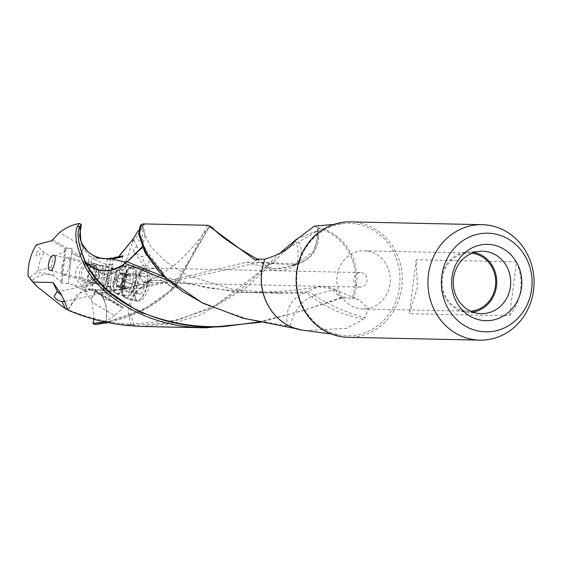 <?xml version="1.0" encoding="UTF-8"?>
<svg xmlns="http://www.w3.org/2000/svg" width="562" height="562" viewBox="0 0 562 562"><rect width="100%" height="100%" fill="white"/><g stroke="black" fill="none" stroke-linecap="round" stroke-linejoin="round"><path stroke-width="0.42" stroke-dasharray="2.81 2.11" d="M142.418 247.308L144.792 235.78L142.755 226.177L142.249 225.039L140.521 225.271M142.228 246.873L142.502 225.587L141.989 225.861M89.955 282.229A9.638 3.716 104.1 0 1 89.632 282.187A9.638 3.716 104.1 0 1 88.276 272.345A9.638 3.716 104.1 0 1 94.002 263.445A9.638 3.716 104.1 0 1 94.325 263.487A9.638 3.716 104.1 0 1 95.68 273.329A9.638 3.716 104.1 0 1 89.955 282.229M98.231 264.512A9.638 3.716 -75.9 0 0 92.505 273.406A9.638 3.716 -75.9 0 0 93.861 283.248A9.638 3.716 -75.9 0 0 94.184 283.29A9.638 3.716 -75.9 0 0 99.91 274.397A9.638 3.716 -75.9 0 0 98.554 264.554A9.638 3.716 -75.9 0 0 98.231 264.512M89.744 280.305A7.819 3.014 -75.9 0 0 94.388 273.09A7.819 3.014 -75.9 0 0 93.292 265.102A7.819 3.014 -75.9 0 0 93.025 265.067A7.819 3.014 -75.9 0 0 88.382 272.289A7.819 3.014 -75.9 0 0 89.477 280.269A7.819 3.014 -75.9 0 0 89.744 280.305M110.7 258.773L105.389 258.548M516.45 261.878L416.182 259.735L417.433 287.589L409.361 313.694L509.636 315.83C522.042 299.068 524.318 281.084 516.45 261.878L509.636 315.83M416.182 259.735L409.361 313.694M350.449 221.871A57.738 53.067 -88.8 0 1 356.448 222.369A57.738 53.067 -88.8 0 1 402.118 284A57.738 53.067 -88.8 0 1 347.983 337.319M474.054 252.436A30.2 27.763 91.2 0 0 467.584 251.987A30.2 27.763 91.2 0 0 441.465 278.141A30.2 27.763 91.2 0 0 466.305 312.219A30.2 27.763 91.2 0 0 472.783 312.05M470.675 311.179A29.098 26.744 -88.8 0 1 468.35 311.236A29.098 26.744 -88.8 0 1 465.322 310.983A29.098 26.744 -88.8 0 1 442.308 279.932A29.098 26.744 -88.8 0 1 469.586 253.062A29.098 26.744 -88.8 0 1 471.911 253.216M367.183 251.059A29.098 26.744 91.2 0 0 364.162 250.814A29.098 26.744 91.2 0 0 336.884 277.684A29.098 26.744 91.2 0 0 359.898 308.735A29.098 26.744 91.2 0 0 362.919 308.988A29.098 26.744 91.2 0 0 390.197 282.117A29.098 26.744 91.2 0 0 367.183 251.059M361.324 272.626A7.271 6.688 -88.8 0 1 367.077 280.389A7.271 6.688 -88.8 0 1 360.256 287.105A7.271 6.688 -88.8 0 1 359.504 287.042A7.271 6.688 -88.8 0 1 353.751 279.279A7.271 6.688 -88.8 0 1 360.565 272.563A7.271 6.688 -88.8 0 1 361.324 272.626M146.724 268.046A7.271 6.688 91.2 0 0 145.965 267.983A7.271 6.688 91.2 0 0 139.137 274.811L143.837 273.041L150.363 278.829L152.14 282.412L142.27 281.443A7.271 6.688 91.2 0 0 144.898 282.468A7.271 6.688 91.2 0 0 145.656 282.531A7.271 6.688 91.2 0 0 152.485 275.703L149.541 272.963L149.351 269.072A7.271 6.688 91.2 0 0 146.724 268.046M132.843 266.29A16.368 6.308 104.1 0 1 133.391 266.367A16.368 6.308 104.1 0 1 135.695 283.079A16.368 6.308 104.1 0 1 125.972 298.183A16.368 6.308 104.1 0 1 125.417 298.113A16.368 6.308 104.1 0 1 123.12 281.4A16.368 6.308 104.1 0 1 132.843 266.29M137.571 301.099C148.347 302.813 155.562 269.1 144.434 269.205C138.919 268.805 131.677 302.518 137.571 301.099L125.417 298.113M133.391 266.367L144.434 269.205M132.456 268.067A14.549 5.606 -75.9 0 0 123.816 281.492A14.549 5.606 -75.9 0 0 125.86 296.35A14.549 5.606 -75.9 0 0 126.352 296.413A14.549 5.606 -75.9 0 0 134.999 282.981A14.549 5.606 -75.9 0 0 132.948 268.13A14.549 5.606 -75.9 0 0 132.456 268.067M123.408 265.791A14.549 5.606 104.1 0 1 123.9 265.854A14.549 5.606 104.1 0 1 125.951 280.712A14.549 5.606 104.1 0 1 117.303 294.144A14.549 5.606 104.1 0 1 116.812 294.074A14.549 5.606 104.1 0 1 115.61 293.329A14.549 5.606 104.1 0 1 114.922 278.597A14.549 5.606 104.1 0 1 122.488 265.945A14.549 5.606 104.1 0 1 123.408 265.791M114.767 268.664A9.638 3.716 -75.9 0 0 114.156 268.762A9.638 3.716 -75.9 0 0 109.147 277.15A9.638 3.716 -75.9 0 0 109.597 286.908A9.638 3.716 -75.9 0 0 110.398 287.4A9.638 3.716 -75.9 0 0 110.728 287.449A9.638 3.716 -75.9 0 0 116.453 278.548A9.638 3.716 -75.9 0 0 115.098 268.706A9.638 3.716 -75.9 0 0 114.767 268.664M96.79 283.943A9.638 3.716 104.1 0 1 96.467 283.901A9.638 3.716 104.1 0 1 95.111 274.059A9.638 3.716 104.1 0 1 100.837 265.166A9.638 3.716 104.1 0 1 101.16 265.208A9.638 3.716 104.1 0 1 102.516 275.05A9.638 3.716 104.1 0 1 96.79 283.943M103.218 299.349L108.459 299.996L103.218 299.349L103.928 297.122L103.176 295.436L95.322 290.786L90.889 299.56L84.686 291.636L95.069 290.189L109.66 290.245L99.565 290.062M290.603 326.648L291.053 326.789L290.477 326.115A27.278 2.824 167.1 0 1 289.191 326.241L290.519 326.41M294.945 328.517L291.053 326.789M284.421 326.36L286.592 325.693L289.191 326.241M121.336 268.685L126.225 260.613L132.751 241.772L134.346 239.398L135.716 238.688L144.272 224.526L142.291 225.545L142.249 225.039L144.202 224.357L142.846 223.901M203.648 303.515L207.778 305.44L247.168 318.816L286.592 325.693M132.751 241.772L133.11 239.187L134.346 239.398M132.555 242.679L133.075 239.138M141.975 225.819L138.575 230.251M111.655 258.991A27.278 27.278 0 0 0 119.025 256.553L102.249 258.942L111.199 258.661M118.568 256.778L111.655 258.998L91.859 258.33L105.958 264.224L112.59 264.056L109.035 265.496L105.572 296.982L92.28 289.894L93.369 280.009L98.652 271.095L109.035 265.496M89.73 283.599L93.685 265.208A9.547 8.774 -88.8 0 1 99.102 275.338A9.547 8.774 -88.8 0 1 90.201 283.62A9.547 8.774 -88.8 0 1 89.73 283.599L87.581 283.55A9.547 8.774 91.2 0 0 88.051 283.578A9.547 8.774 91.2 0 0 96.952 275.296A9.547 8.774 91.2 0 0 91.536 265.166L93.685 265.208M84.686 291.636L85.817 286.388A12.455 11.451 91.2 0 0 98.259 276.806A12.455 11.451 91.2 0 0 91.009 262.278L91.859 258.33M91.536 265.166L91.009 262.278M85.817 286.388L87.581 283.55M106.668 290.217L113.405 258.92M317.537 230.617L317.656 231.151A27.278 2.824 -12.9 0 0 317.425 230.989L317.586 230.856M103.928 297.122L95.4 292.05A1.089 0.379 120.7 0 0 95.617 290.94A1.089 0.379 120.7 0 1 95.617 290.94L95.322 290.786M95.4 292.05L90.889 299.56M111.824 295.071C108.649 297.502 106.892 296.694 106.562 292.654C109.766 290.364 111.515 291.172 111.824 295.071M93.369 280.009L106.745 276.82A37.457 34.43 -88.8 0 1 100.739 294.924L92.28 289.894M106.745 276.82L120.409 269.416L122.284 271.369A51.282 47.138 -88.8 0 1 114.03 302.658L100.739 294.924M122.439 267.442A27.278 8.409 50.3 0 0 122.572 267.112C116.095 272.184 108.599 274.031 100.085 272.647A15.736 8.17 152 0 0 109.428 274.214A15.736 8.17 152 0 0 113.032 273.223M100.085 272.647L98.652 271.095M94.1 319.286L92.189 302.208L114.613 315.542L122.748 308.32L108.466 299.827L108.817 298.794L105.572 296.982M122.748 308.32L123.183 307.337L108.824 298.794L123.183 307.337L114.03 302.658M92.189 302.208L91.051 299.476M114.613 315.542A51.282 47.138 -88.8 0 1 94.887 324.555M109.056 321.436L144.146 309.184L172.183 289.486L176.398 285.222C160.275 302.869 138.378 315.156 110.7 322.082L109.056 321.436L105.86 322.005M105.656 322.047L105.937 321.822C133.763 316.083 156.025 304.723 172.71 287.737L161.083 280.002L149.45 280.536L142.769 286.739L139.601 288.095L115.14 290.147L105.684 292.5L100.205 292.38L103.865 290.463L91.051 289.205A27.278 27.278 0 0 0 89.695 289.093L92.702 289.514L82.361 289.676L73.622 285.004L68.262 283.789L61.11 283.065L62.045 282.447L65.508 250.961L52.603 257.487L44.152 252.464L36.354 244.842M95.069 290.189C95.842 291.053 94.859 288.931 100.338 293.996L101.42 295.352C106.183 302.454 107.616 311.278 105.726 321.815L105.466 322.075M110.7 322.082L108.101 322.623M257.15 258.977C269.043 270.701 282.075 272.029 296.251 262.967L300.312 260.389C302.23 250.09 300.965 243.002 296.532 239.138M256.82 258.829L270.694 269.465L292.739 265.981A27.278 26.056 107.2 0 0 293.814 265.201L296.118 264.47L297.488 262.025M173.335 288.383L172.864 287.632L208.748 227.645L212.492 227.694M173.194 288.517L172.71 287.737A27.278 7.699 137.9 0 1 172.885 287.653L163.085 280.522L150.054 280.255L143.029 286.683L246.781 262.208L259.777 262.482L293.814 265.201M175.105 286.613L208.909 227.448L211.593 227.118M176.882 284.702L207.259 225.608L208.031 225.292M295.675 328.615L299.511 329.114M269.043 307.119A51.282 47.138 91.2 0 0 299.342 329.086L300.972 329.936M265.011 259.033L264.786 259.412L265.011 259.033M295.085 240.627C297.923 245.538 298.731 252.633 297.495 261.92M140.669 326.431L171.782 323.628L200.367 315.057L246.402 287.596L287.786 248.418L316.94 231.27L319.061 230.771L317.432 228.362L317.551 230.483M314.214 226.191L317.031 227.146L317.432 228.362A51.282 47.138 91.2 0 1 351.988 298.036L346.902 298.204L343.417 296.82L306.157 309.536L260.318 322.328M317.656 231.151L318.303 235.583L313.652 251.151L301.843 260.178L300.234 260.775L300.312 260.389M318.956 230.799L316.589 231.467L317.425 230.989M296.42 239.25L313.448 232.113L316.877 231.389C318.675 247.589 312.114 258.401 297.179 263.817A27.278 26.281 -80.9 0 1 295.921 264.105L297.965 263.641L300.234 260.775M127.82 325.574L129.464 324.548L134.367 325.159L165.846 323.361L209.219 309.135L242.531 287.899L265.173 267.688L278.352 254.572M131.122 324.513L129.934 325.784M142.312 286.81L140.872 288.243L139.601 288.095M134.367 325.159L133.644 324.014C128.319 308.348 130.251 296.617 139.439 288.819L140.338 288.285A27.278 21.159 78.9 0 0 139.348 288.819C128.607 296.898 125.867 308.791 131.122 324.499L118.533 323.298M129.464 324.548L118.547 323.382C100.696 320.888 83.928 316.343 68.234 309.739L76.994 294.214L91.051 289.205L96.994 289.739M131.143 324.548A27.278 4.672 157.3 0 0 133.644 324.014L178.028 320.087L215.576 305.475L265.074 267.779L269.915 262.967M140.872 288.243L259.342 262.475L274.727 262.805L295.921 264.105M293.673 265.194A27.278 26.189 103.6 0 0 294.874 264.681A27.278 26.189 103.6 0 0 296.041 264.119L296.062 264.119M101.42 295.352C106.373 302.412 107.883 311.236 105.937 321.822A27.278 2.199 12.1 0 1 105.726 321.794M109.66 290.245L115.238 290.147L115.062 289.802M104.939 321.963L105.726 321.829M102.558 295.092L105.958 264.224M122.284 271.369L123.036 270.413L121.343 268.678L120.774 269.149M122.783 266.922L126.225 260.613M123.036 270.413L125.986 265.601L125.839 261.52M125.986 265.601L146.127 266.03C153.25 267.35 146.598 242.152 135.716 238.688M133.812 251.741C133.201 248.762 134.318 247.21 137.17 247.09L145.965 249.964L146.499 250.87C147.729 254.333 146.12 256.251 141.68 256.637L134.381 252.668L133.812 251.741M145.958 249.971L161.723 271.242L154.079 268.341L149.351 269.072M161.723 271.242L162.256 272.134C163.078 278.38 159.826 279.567 152.485 275.703M139.137 274.811L141.42 277.537L142.27 281.443M62.656 297.417L61.623 295.247M62.874 297.888L63.836 299.904M62.551 306.683L67.335 309.381L66.33 309.177M61.476 305.756L67.328 309.381M67.974 309.444L81.961 290.533L89.695 289.086M91.086 264.554L87.124 282.946A9.547 8.774 -88.8 0 1 81.708 272.816A9.547 8.774 -88.8 0 1 90.608 264.533A9.547 8.774 -88.8 0 1 91.086 264.554L88.936 264.512A9.547 8.774 91.2 0 0 88.459 264.484A9.547 8.774 91.2 0 0 79.565 272.767A9.547 8.774 91.2 0 0 84.974 282.897L87.124 282.946M79.333 257.094L71.662 252.921L71.711 250.919L80.247 255.991A1.089 0.379 -59.3 0 1 79.333 257.094L83.331 248.453L89.534 256.377L88.403 261.625A12.455 11.451 91.2 0 0 75.961 271.207A12.455 11.451 91.2 0 0 83.211 285.735L82.361 289.676M84.974 282.897L83.211 285.735M88.403 261.625L88.936 264.512M89.534 256.377L99.207 258.253L103.612 258.541M110.616 259.124L103.865 290.463M67.159 248.039L72.112 248.685L67.159 248.039M36.558 252.387C39.122 249.942 40.183 250.736 39.747 254.762C37.261 257.066 36.193 256.272 36.558 252.387M62.045 282.447L54.24 276.462L51.514 267.372L38.146 270.568A37.457 34.43 -88.8 0 1 44.152 252.464M51.514 267.372L52.603 257.487M37.886 287.182L31.795 280.48C38.202 275.401 44.546 273.532 50.826 274.867L54.24 276.462M50.826 274.867A15.736 10.39 8 0 0 34.043 274.207L29.35 278.078M38.146 270.568L34.043 274.207M52.891 239.721L67.173 248.214L64.728 249.725M66.133 249.233L51.76 240.691M65.108 249.331L65.508 250.961M80.247 255.977L83.331 248.453M68.262 283.789L71.662 252.921L78.905 257.227M79.72 236.939L82.031 245.805L59.607 232.464M82.031 245.805L83.415 248.537M71.711 250.919L72.112 248.685M79.621 235.583L79.642 235.998M99.207 258.253C97.837 257.375 99.629 259.511 90.939 254.375L89.126 253.012L81.792 243.283M89.126 253.012L81.272 242.285M31.634 280.67L31.795 280.48A27.278 8.409 -129.7 0 0 31.184 280.129M258.632 321.977L301.864 310.919L341.794 298.05L343.417 296.82M341.794 298.05L346.902 298.204M168.291 280.635L238.604 292.331L266.676 292.942L307.421 291.917A27.278 23.59 -98.1 0 1 308.348 291.137L318.513 286.725L331.144 288.896L341.246 298.218M313.224 296.125L312.072 296.968C325.925 307.604 343.073 315.029 363.53 319.23L364.97 317.748C346.08 312.528 329.297 305.089 314.615 295.429L313.224 296.125M307.259 291.917A27.278 23.463 84.5 0 0 306.213 292.43A27.278 23.456 84.5 0 0 305.194 292.999C305.363 292.219 307.47 293.406 311.531 296.567L312.072 296.968M314.446 295.324C309.76 292.303 307.414 291.165 307.421 291.917M164.013 276.743L206.106 287.765L251.186 292.605L281.583 293.273L305.208 292.999M181.702 290.954C144.146 268.243 132.021 223.381 142.755 226.177A27.278 4.672 -22.7 0 0 142.685 225.861A27.278 4.672 -22.7 0 0 142.502 225.587L142.404 225.341M305.018 293.006A27.278 23.372 87.1 0 0 303.909 293.301C290.779 298.752 285.215 309.585 287.231 325.791M311.531 296.567L310.28 297.172C302.637 300.291 291.931 313.807 290.477 326.115M304.976 330.526L346.522 328.356L363.53 319.23M317.249 227.547A51.929 47.728 -88.8 0 1 353.203 298.443L358.942 299.834L368.546 308.559L364.97 317.748M353.203 298.443L351.988 298.036M314.615 295.429L315.739 294.376L335.036 289.5M335.247 289.606L341.668 298.092M132.892 282.166L145.256 285.271L145.101 276.363L132.73 273.258L132.892 282.166L128.916 290.976L124.778 290.891L124.624 281.983L128.593 273.174L132.73 273.258M145.101 276.363L140.964 276.279L136.988 285.096L137.149 293.996L141.28 294.088L128.916 290.976M141.28 294.088L145.256 285.271M137.149 293.996L124.778 290.891M136.988 285.096L124.624 281.983M140.964 276.279L128.593 273.174M147.237 285.313A15.532 5.985 104.1 0 1 140.114 299.476A15.532 5.985 104.1 0 1 137.866 300.312A15.532 5.985 104.1 0 1 135.006 285.053A15.532 5.985 104.1 0 1 144.385 270.048A15.532 5.985 104.1 0 1 146.984 272.106A15.532 5.985 104.1 0 1 147.237 285.313M137.065 300.86A16.256 6.266 104.1 0 1 136.51 300.782A16.256 6.266 104.1 0 1 134.072 284.885A16.256 6.266 104.1 0 1 143.886 269.177A16.256 6.266 104.1 0 1 144.434 269.247A16.256 6.266 104.1 0 1 146.612 271.334A16.256 6.266 104.1 0 1 146.879 285.152A16.256 6.266 104.1 0 1 139.411 299.982A16.256 6.266 104.1 0 1 137.065 300.86M135.807 282.377A16.256 6.266 -75.9 0 0 133.37 266.472A16.256 6.266 -75.9 0 0 132.815 266.395A16.256 6.266 -75.9 0 0 130.468 267.273A16.256 6.266 -75.9 0 0 123.001 282.103A16.256 6.266 -75.9 0 0 123.268 295.928A16.256 6.266 -75.9 0 0 125.445 298.008A16.256 6.266 -75.9 0 0 125.993 298.078A16.256 6.266 -75.9 0 0 135.807 282.377M122.642 281.941A15.532 5.985 -75.9 0 0 122.895 295.148A15.532 5.985 -75.9 0 0 125.495 297.207A15.532 5.985 -75.9 0 0 134.873 282.208A15.532 5.985 -75.9 0 0 132.014 266.943A15.532 5.985 -75.9 0 0 129.766 267.779A15.532 5.985 -75.9 0 0 122.642 281.941M114.205 279.707A14.183 5.465 -75.9 0 0 115.161 292.851A14.183 5.465 -75.9 0 0 116.341 293.582A14.183 5.465 -75.9 0 0 125.382 279.946A14.183 5.465 -75.9 0 0 123.247 266.065A14.183 5.465 -75.9 0 0 121.87 266.149A14.183 5.465 -75.9 0 0 114.205 279.707M124.448 283.051A3.309 1.279 104.1 0 1 124.525 287.02A1.426 0.548 -75.9 0 0 124.638 288.777A1.426 0.548 -75.9 0 0 124.687 288.784A1.426 0.548 -75.9 0 0 125.171 288.383A3.309 1.279 104.1 0 1 126.302 287.456A3.309 1.279 104.1 0 1 126.408 287.47A3.309 1.279 104.1 0 1 127.019 288.425A1.426 0.548 -75.9 0 0 127.279 288.833A1.426 0.548 -75.9 0 0 127.328 288.84A1.426 0.548 -75.9 0 0 128.248 287.105A3.309 1.279 104.1 0 1 130.019 283.171A1.426 0.548 -75.9 0 0 130.728 281.836A1.426 0.548 -75.9 0 0 130.602 280.48A3.309 1.279 104.1 0 1 130.525 276.511A1.426 0.548 -75.9 0 0 130.412 274.755A1.426 0.548 -75.9 0 0 130.363 274.748A1.426 0.548 -75.9 0 0 129.878 275.148A3.309 1.279 104.1 0 1 128.754 276.075A3.309 1.279 104.1 0 1 128.642 276.061A3.309 1.279 104.1 0 1 128.031 275.106A1.426 0.548 -75.9 0 0 127.771 274.699A1.426 0.548 -75.9 0 0 127.722 274.692A1.426 0.548 -75.9 0 0 126.801 276.434A3.309 1.279 104.1 0 1 125.031 280.368A1.426 0.548 -75.9 0 0 124.321 281.695A1.426 0.548 -75.9 0 0 124.448 283.051L116.341 281.014L116.411 284.983L116.826 286.81L117.058 286.346L125.171 288.383M117.058 286.346L117.894 285.299L119.467 286.866L122.916 279.869L122.502 272.774L120.198 273.926L119.861 272.718L116.917 278.323L116.341 281.014M133.11 281.885A14.183 5.465 104.1 0 1 124.069 295.521A14.183 5.465 104.1 0 1 121.94 281.646A14.183 5.465 104.1 0 1 130.981 268.011A14.183 5.465 104.1 0 1 133.11 281.885M62.101 266.156A9.09 3.505 -75.9 0 0 63.471 275.05A9.09 3.505 -75.9 0 0 69.266 266.311A9.09 3.505 -75.9 0 0 67.904 257.417A9.09 3.505 -75.9 0 0 62.101 266.156M103.197 295.45L95.617 290.94L103.176 295.436M176.201 285.433L172.183 289.486M133.847 240.058L137.17 247.09M146.127 266.03L141.68 256.637M355.317 223.802A56.27 51.718 91.2 0 0 344.197 223.5L344.197 223.5A56.27 51.718 91.2 0 0 296.574 278.155A56.27 51.718 91.2 0 0 341.225 335.345A56.27 51.718 91.2 0 0 341.808 335.423L341.808 335.423A56.27 51.718 91.2 0 0 399.547 286.718A56.27 51.718 91.2 0 0 355.317 223.802M116.411 278.204A9.582 3.695 -75.9 0 0 116.432 278.113A9.582 3.695 -75.9 0 0 114.058 268.798A9.582 3.695 -75.9 0 0 108.909 277.86A9.582 3.695 -75.9 0 0 108.888 277.951A9.582 3.695 -75.9 0 0 109.527 286.831A9.582 3.695 -75.9 0 0 116.411 278.204M116.411 284.983L124.525 287.02M116.917 278.323L125.031 280.368M122.418 274.474L130.525 276.511M121.764 273.111L129.878 275.148M119.917 273.069L128.031 275.106M118.687 274.397L126.801 276.434M122.488 278.443L130.602 280.48M118.905 286.388L127.019 288.425M120.135 285.06L128.248 287.105M121.912 281.126L130.019 283.171M107.447 277.544A9.09 3.505 104.1 0 1 107.468 277.459A9.09 3.505 104.1 0 1 113.243 268.805A9.09 3.505 104.1 0 1 114.613 277.698A9.09 3.505 104.1 0 1 114.592 277.79A9.09 3.505 104.1 0 1 108.817 286.444A9.09 3.505 104.1 0 1 107.447 277.544M281.583 293.266L233.947 289.683L188.41 275.766L165.86 261.843L151.073 246.858L144.729 234.881L144.792 235.78A27.278 27.278 0 0 0 142.685 225.861L142.397 225.172M89.632 282.187L93.861 283.248M54.057 255.253L93.292 265.102M50.243 270.42L89.477 280.269M94.325 263.487L98.554 264.554M107.475 258.625L106.555 258.59M466.305 312.219L479.231 313.526M467.584 251.987L480.559 251.235M364.162 250.814L469.586 253.062M362.919 308.988L468.35 311.236M145.965 267.983L360.565 272.563M123.9 265.854L132.948 268.13M116.812 294.074L125.86 296.35M96.467 283.901L110.398 287.4M109.597 286.908L115.61 293.329M114.156 268.762L122.488 265.945M101.16 265.208L115.098 268.706M204.301 303.838L207.764 305.461M88.051 283.578L90.201 283.62M246.767 262.201L246.472 262.194C248.313 262.377 256.384 264.8 270.687 269.472A27.278 27.278 0 0 0 296.097 264.442M208.797 227.371L195.112 244.337L186.289 254.179C180.781 259.637 171.171 269.964 149.85 280.326M209.45 225.917L209.05 225.678M299.532 329.114C271.39 324.45 253.153 287.92 265.067 259.265M317.46 228.46L318.359 235.583M319.061 230.771L316.764 231.425M316.94 231.27L313.448 232.113M116.657 290.097L115.14 290.147M274.727 262.812C266.676 264.133 275.31 259.876 265.074 267.779L265.166 267.681M296.954 264.014A27.278 27.278 0 0 0 318.303 234.804M295.317 264.92A27.278 27.278 0 0 0 297.958 263.634M259.777 262.482L259.342 262.475M150.054 280.234A27.278 27.278 0 0 0 149.436 280.508C135.463 287.147 119.98 290.371 102.979 290.189M108.824 298.78L112.646 264.063M109.428 274.214A27.278 27.278 0 0 0 120.788 269.142M134.381 252.675L150.082 273.863M145.656 282.531L360.256 287.105M56.832 292.008L143.837 273.041M63.977 301.611L64.574 301.485M64.581 301.485L152.14 282.405M60.907 293.736L62.164 296.385M63.344 298.893L64.806 301.977M88.459 264.484L90.608 264.533M80.893 241.323A27.278 27.278 0 0 0 81.708 243.311M64.77 249.725L61.103 283.058M71.76 252.675L68.325 283.915M91.304 289.261L73.685 285.039M301.864 310.912L306.157 309.536M335.219 289.655A27.278 27.278 0 0 0 318.513 286.697C294.319 290.976 267.688 292.851 238.611 292.331M266.676 292.942L251.179 292.605M107.426 258.857L100.205 292.38M122.952 255.851L115.582 290.09M333.702 224.442L344.197 223.5C318.837 225.144 296.94 250.181 296.757 278.183C295.479 306.142 316.02 332.304 341.232 335.345L331.369 334.039M335.029 289.556L358.942 299.834M140.114 299.476L139.411 299.982M146.984 272.106L146.612 271.334M144.434 269.247L133.37 266.472M136.51 300.782L125.445 298.008M122.895 295.148L123.268 295.928M129.766 267.779L130.468 267.273M63.471 275.05L108.817 286.444L115.161 292.851M122.537 272.781L130.412 274.755M120.135 273.926L128.642 276.061M119.882 272.718L127.771 274.699M117.887 285.334L126.408 287.47M119.39 286.852L127.279 288.833M116.763 286.796L124.638 288.777M124.069 295.521L116.341 293.582M130.981 268.011L123.247 266.065M67.904 257.417L113.243 268.805L121.87 266.149"/><path stroke-width="0.84" d="M142.228 246.873L127.792 261.175A27.278 26.765 135.9 0 1 126.478 261.702L127.89 261.182L142.418 247.308M124.35 261.829L126.914 261.766L124.553 263.178L124.35 261.829L111.416 258.984L107.918 259.251L108.621 258.703L105.389 258.548C97.226 258.703 85.002 253.111 80.879 241.281L79.923 226.247L79.607 226.893M53.797 255.218C57.226 254.902 53.826 270.673 50.517 270.455C45.922 270.47 49.323 254.705 53.797 255.218L54.057 255.253M108.621 258.724L110.7 258.773M453.541 278.281A31.233 28.711 -88.8 0 1 480.559 251.235A31.233 28.711 -88.8 0 1 485.898 251.467A31.233 28.711 91.2 0 1 510.429 286.571A31.233 28.711 91.2 0 1 479.231 313.526A31.233 28.711 91.2 0 1 478.072 313.385A31.233 28.711 -88.8 0 1 453.541 278.281M481.95 320.375A38.188 35.097 -88.8 0 1 451.953 277.459A38.188 35.097 -88.8 0 1 491.511 244.681A38.188 35.097 -88.8 0 1 521.501 287.589A38.188 35.097 -88.8 0 1 481.95 320.375M479.765 340.129L347.983 337.319A57.738 53.067 -88.8 0 1 341.984 336.821A57.738 53.067 -88.8 0 1 296.315 275.19A57.738 53.067 -88.8 0 1 350.449 221.871L482.231 224.681A57.738 53.067 91.2 0 0 428.096 278A57.738 53.067 91.2 0 0 473.773 339.631A57.738 53.067 91.2 0 0 479.765 340.129A57.738 53.067 91.2 0 0 533.9 286.81A57.738 53.067 91.2 0 0 488.23 225.179A57.738 53.067 91.2 0 0 482.231 224.681M492.909 233.63A49.337 45.346 91.2 0 0 441.802 275.984A49.337 45.346 91.2 0 0 480.552 331.425A49.337 45.346 91.2 0 0 531.659 289.072A49.337 45.346 91.2 0 0 492.909 233.63M472.783 312.05A30.2 27.763 91.2 0 0 496.471 286.156A30.2 27.763 91.2 0 0 474.054 252.436M471.911 253.216A29.098 26.744 -88.8 0 1 472.607 253.314A29.098 26.744 -88.8 0 1 495.691 283.1A29.098 26.744 -88.8 0 1 470.675 311.179M209.05 225.678L212.492 227.694C218.843 235.169 233.623 245.545 256.82 258.829L257.248 259.019L255.464 260.248L208.031 225.292L142.846 223.901L141.203 224.617L139.545 233.602L145.853 252.289L166.022 277.874L201.941 302.658L242.742 318.113L295.675 328.615M140.521 225.271L138.631 233.904L144.863 252.282L160.037 272.774L181.702 290.954L203.648 303.515M118.568 256.778L133.201 238.85L119.025 256.553L111.143 258.661M138.575 230.251L133.201 238.85M113.405 258.92L113.503 258.471L111.199 258.661M108.101 322.623L94.887 324.555L92.856 323.557L94.1 319.286M105.656 322.04L92.856 323.557M257.248 259.019L259.756 259.145M331.369 334.039L300.972 329.936A51.929 47.728 -88.8 0 1 265.011 259.033L264.786 259.412L259.904 259.033L255.464 260.248M265.011 259.033C280.438 254.424 290.463 248.292 295.085 240.627L314.214 226.191L333.702 224.442M81.792 243.283L80.549 239.96L79.895 226.444A27.278 2.199 -167.9 0 1 79.881 226.43C76.2 232.689 78.097 244.568 85.557 262.068L84.897 261.281C78.181 244.688 76.418 233.223 79.614 226.886L77.493 226.226L79.333 223.458A51.282 47.138 -88.8 0 0 59.607 232.464L51.76 240.691L36.354 244.842A51.282 47.138 -88.8 0 0 28.1 276.132L36.621 286.241L32.891 282.082L53.025 282.51L60.907 293.729L64.813 301.977L67.672 309.943C86.274 318.106 106.323 323.319 127.82 325.574L140.669 326.431M278.352 254.572L296.42 239.25M92.927 323.382L104.939 321.963M63.836 299.904L63.977 301.611L61.975 301.457C58.954 301.204 56.333 299.574 54.107 296.56L56.72 292.029L57.465 291.91L61.623 295.247M62.874 297.888L62.656 297.417M67.672 309.943L62.551 306.683L36.628 286.241M110.7 258.717L110.616 259.124M79.333 223.458L81.364 224.456L79.621 235.583M79.642 235.998L79.72 236.939M84.897 261.281L85.874 263.248C107.258 308.032 176.742 332.528 228.397 326.002L258.632 321.977M84.967 261.421L85.607 262.18C88.051 267.14 91.311 272.205 95.378 277.382C95.835 278.626 100.415 283.381 109.119 291.657C131.009 307.182 143.043 314.53 145.242 313.708C172.956 324.281 200.669 328.377 228.397 326.002M260.318 322.328L205.847 327.829L194.417 327.26C149.014 325.04 100.809 298.555 84.117 264.632C76.13 246.465 73.924 233.666 77.493 226.226M81.364 224.456L79.923 226.247M81.272 242.285L80.893 241.316M81.3 224.624L79.902 226.423M30.123 278.85L32.891 282.082M28.1 276.132L28.943 277.122M85.6 262.166C91.304 269.303 107.988 276.378 123.9 264.266L124.975 263.325L168.291 280.635M124.553 263.178L124.975 263.325M126.914 261.766L164.013 276.743M124.841 263.269L123.788 264.182A27.278 7.496 -137 0 0 123.879 264.182A27.278 7.496 -137 0 0 123.998 264.189M85.586 262.152A27.278 7.699 -42.1 0 1 85.564 262.068C97.402 272.767 110.145 273.469 123.788 264.182M107.426 259.089L107.918 259.251M111.416 258.984C119.875 257.635 123.521 256.623 122.354 255.949L113.503 258.471M122.952 255.851L122.354 255.949M264.786 259.412A51.282 47.138 91.2 0 0 269.043 307.119M65.297 308.489L61.975 301.457M53.025 282.51L57.465 291.91M84.117 264.632L85.874 263.248M110.033 258.731L107.475 258.625M141.203 224.617L140.268 225.502M201.969 302.679L204.301 303.838M62.164 296.385L62.375 296.841M79.607 235.302L80.457 239.988M140.669 326.438L205.847 327.829"/></g></svg>
